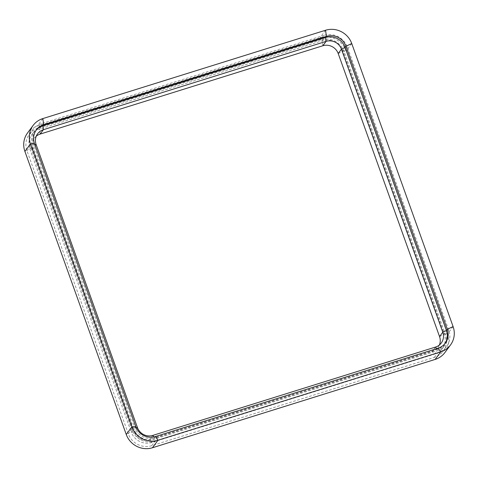 <?xml version="1.0" encoding="UTF-8"?>
<svg xmlns="http://www.w3.org/2000/svg" width="478" height="478" viewBox="0 0 478 478"><rect width="100%" height="100%" fill="white"/><g stroke="black" fill="none" stroke-linecap="round" stroke-linejoin="round"><path stroke-width="0.36" stroke-dasharray="2.39 1.79" d="M351.742 43.522L346.174 51.056L447.516 334.098A20.787 19.897 -143.5 0 1 444.958 352.477M346.174 51.056A20.787 19.897 36.5 0 0 319.985 37.78L37.278 126.12A20.787 19.897 -143.5 0 0 27.473 133.063M137.461 427.613L134.222 431.993L32.88 148.951A12.195 11.675 -143.5 0 1 34.38 138.166A12.195 11.675 -143.5 0 1 36.268 136.176M439.396 344.979A12.195 11.675 -143.5 0 1 438.051 347.369A12.195 11.675 -143.5 0 1 432.297 351.444L149.584 439.778A12.195 11.675 36.5 0 1 134.222 431.993L131.217 432.046A16.354 15.655 36.5 0 0 151.819 442.491L434.526 354.15A16.354 15.655 36.5 0 0 442.246 348.689A16.354 15.655 36.5 0 0 444.253 334.23L342.911 51.188A16.354 15.655 36.5 0 0 322.315 40.744L39.602 129.084A16.354 15.655 36.5 0 0 31.889 134.545A16.354 15.655 36.5 0 0 29.875 149.005L131.217 432.046L133.703 428.688L32.355 145.647A16.354 15.655 -143.5 0 1 34.368 131.187A16.354 15.655 -143.5 0 1 42.088 125.726L324.795 37.386A16.354 15.655 36.5 0 1 345.397 47.83L446.739 330.872A16.354 15.655 -143.5 0 1 444.725 345.331A16.354 15.655 -143.5 0 1 437.012 350.792L154.298 439.133A16.354 15.655 36.5 0 1 133.703 428.688M324.06 35.33L41.347 123.665A18.57 17.776 -143.5 0 0 32.588 129.873A18.57 17.776 -143.5 0 0 30.299 146.286L131.647 429.328A18.57 17.776 36.5 0 0 155.039 441.188L437.746 352.854A18.57 17.776 -143.5 0 0 446.506 346.646A18.57 17.776 -143.5 0 0 448.794 330.232L347.452 47.191A18.57 17.776 36.5 0 0 324.06 35.33L320.726 39.841L38.013 128.176L41.347 123.665M38.013 128.176A18.57 17.776 -143.5 0 0 29.254 134.378A18.57 17.776 -143.5 0 0 26.971 150.797L128.313 433.839A18.57 17.776 36.5 0 0 151.705 445.699L434.412 357.359A18.57 17.776 -143.5 0 0 443.178 351.157A18.57 17.776 -143.5 0 0 445.46 334.743L344.118 51.702A18.57 17.776 36.5 0 0 320.726 39.841M436.683 348.647L437.209 349.376L154.502 437.717L153.928 436.922M438.069 348.217L437.209 349.376A15.517 14.86 36.5 0 0 444.534 344.19A15.517 14.86 36.5 0 0 444.946 343.598M135.806 426.645L134.945 427.804A15.517 14.86 36.5 0 0 154.502 437.717L155.356 436.551M136.23 427.702L134.945 427.804L33.603 144.756L34.84 144.667M35.958 130.47A15.517 14.86 36.5 0 0 35.515 131.038A15.517 14.86 36.5 0 0 33.603 144.756L34.464 143.597M453.09 326.564L447.516 334.098M325.56 30.245L319.985 37.78M42.847 118.58L37.278 126.12M36.119 144.571L32.88 148.951L29.875 149.005L32.355 145.647M435.53 347.064L432.297 351.444L434.526 354.15L437.012 350.792M152.823 435.398L149.584 439.778L151.819 442.491L154.298 439.133M344.118 51.702L347.452 47.191M445.46 334.743L448.794 330.232M434.412 357.359L437.746 352.854M151.705 445.699L155.039 441.188M128.313 433.839L131.647 429.328M26.971 150.797L30.299 146.286M338.209 53.548L342.911 51.188L345.397 47.83M322.841 45.757L322.315 40.744L324.795 37.386M40.134 134.097L39.602 129.084L42.088 125.726M439.551 336.59L444.253 334.23L446.739 330.872M37.619 133.786L34.38 138.166M441.284 342.989L438.051 347.369M443.178 351.157L446.506 346.646M29.254 134.378L32.588 129.873M31.889 134.545L34.368 131.187M442.246 348.689L444.725 345.331M36.37 129.879L35.515 131.038M445.388 343.031L444.534 344.19"/><path stroke-width="0.72" d="M444.946 343.598A15.517 14.86 36.5 0 0 446.44 330.471L345.098 47.43A15.517 14.86 36.5 0 0 325.548 37.517L326.08 41.377L322.841 45.757A12.195 11.675 36.5 0 1 338.209 53.548L341.441 49.162A12.195 11.675 36.5 0 0 326.08 41.377L43.373 129.711A12.195 11.675 36.5 0 0 37.619 133.786A12.195 11.675 36.5 0 0 36.119 144.571L137.461 427.613A12.195 11.675 36.5 0 0 152.823 435.398L435.53 347.064A12.195 11.675 36.5 0 0 441.284 342.989A12.195 11.675 36.5 0 0 442.789 332.21L341.441 49.162L345.098 47.43L345.958 46.27L351.742 43.522L453.09 326.564A20.787 19.897 -143.5 0 1 450.527 344.937L444.958 352.477A20.787 19.897 -143.5 0 1 435.153 359.42L152.44 447.755A20.787 19.897 36.5 0 1 126.258 434.478L24.91 151.436A20.787 19.897 -143.5 0 1 27.473 133.063L33.042 125.523A20.787 19.897 -143.5 0 1 42.847 118.58L43.695 124.692A15.517 14.86 36.5 0 0 36.37 129.879A15.517 14.86 36.5 0 0 34.464 143.597L135.806 426.645A15.517 14.86 36.5 0 0 155.356 436.551L438.069 348.217A15.517 14.86 36.5 0 0 445.388 343.031A15.517 14.86 36.5 0 0 447.3 329.312L345.958 46.27A15.517 14.86 36.5 0 0 326.402 36.358L43.695 124.692L42.835 125.851A15.517 14.86 36.5 0 0 35.958 130.47M450.527 344.937A20.787 19.897 -143.5 0 1 440.722 351.88L158.015 440.22L152.44 447.755M351.742 43.522A20.787 19.897 36.5 0 0 325.56 30.245L42.847 118.58M155.356 436.551L158.015 440.22A20.787 19.897 36.5 0 1 131.826 426.944L30.484 143.902A20.787 19.897 -143.5 0 1 33.042 125.523M36.268 136.176A12.195 11.675 -143.5 0 1 40.134 134.097L322.841 45.757M338.209 53.548L439.551 336.59A12.195 11.675 -143.5 0 1 439.396 344.979M40.134 134.097L43.373 129.711L42.835 125.851L325.548 37.517L326.402 36.358L325.56 30.245M438.069 348.217L440.722 351.88L435.153 359.42M34.464 143.597L30.484 143.902L24.91 151.436M135.806 426.645L131.826 426.944L126.258 434.478M453.09 326.564L447.3 329.312L446.44 330.471L442.789 332.21L439.551 336.59M153.928 436.922L152.823 435.398M435.53 347.064L436.683 348.647M136.23 427.702L137.461 427.613M34.84 144.667L36.119 144.571"/></g></svg>
